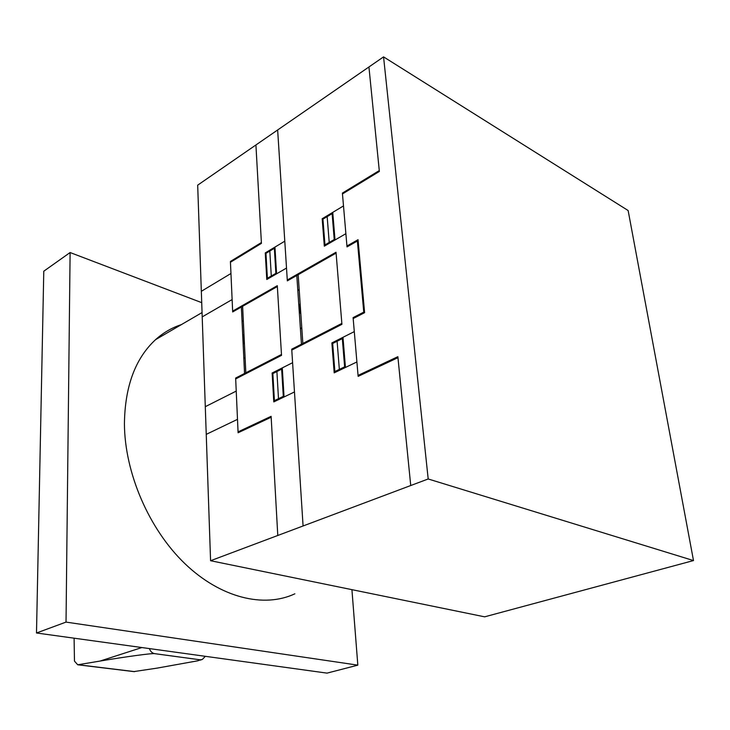 <?xml version="1.0" encoding="UTF-8"?>
<svg xmlns="http://www.w3.org/2000/svg" width="730" height="730" viewBox="0 0 730 730"><rect width="100%" height="100%" fill="white"/><g stroke="black" fill="none" stroke-linecap="round" stroke-linejoin="round"><path stroke-width="1.09" d="M74.095 638.184L74.469 661.115L77.718 664.784L100.01 661.07C125.086 656.817 151.895 653.14 154.641 653.651L200.002 659.792L198.085 660.741L156.913 668.151L133.8 671.6M205.331 656.316L202.301 659.491L200.02 659.783L154.66 653.651C152.205 653.186 150.453 651.498 149.385 648.587M357.828 665.149L327.04 673.124L36.5 632.992L43.782 271.204L70.107 252.534L66.028 622.097L357.828 665.149L351.924 589.658M201.717 302.658L70.107 252.534M36.5 632.992L66.028 622.097M294.865 593.809C264.068 608.254 220.807 598.107 184.854 563.615C148.966 529.14 124.693 472.912 124.419 423.792C124.912 386.462 135.287 358.421 155.545 339.669C163.292 332.697 171.906 327.679 181.368 324.622M383.56 56.876L197.684 185.155L210.578 560.722L484.638 616.832L693.5 560.567L428.191 478.971L383.56 56.876L628.138 210.532L693.5 560.567M210.578 560.722L428.191 478.971M277.345 286.534L232.678 311.947L230.415 261.459L261.386 242.552M255.92 144.969L261.431 243.364L230.452 262.252M244.422 343.721L243.254 339.733L243.984 334.732M243.948 333.938L242.935 339.861L244.459 344.441M242.068 321.665L243.327 320.963M242.05 321.237L243.3 320.534M235.772 310.195L235.735 309.356M236.392 309.839L236.347 309M300.158 303.999L299.446 309.201L300.796 313.289M297.831 290.613L299.2 289.846M300.851 314.119L299.099 309.429L300.112 303.26M297.794 290.166L299.163 289.399M286.516 268.065L266.779 279.499L265.264 252.909L284.791 241.183M266.733 278.659L275.867 273.367L274.352 248.309L265.309 253.73M271.286 276.022L269.817 251.029M276.579 273.823L274.954 247.087M336.092 253.118L287.337 280.858L277.646 129.976M291.38 278.559L291.325 277.692M273.896 274.507L273.951 275.347M271.25 276.049L271.332 276.862M271.706 249.03L271.761 249.861M272.354 248.647L272.409 249.477M267.39 278.285L265.957 253.346M267.052 278.477L267.052 279.334M235.68 378.925L281.524 355.364L277.3 285.685L232.642 311.117M281.47 354.47L235.644 378.049L238.099 432.762L271.168 417.231M277.783 535.473L271.113 416.319L238.053 431.868M245.098 357.618L243.82 358.293M243.838 358.722L245.116 358.047M238.847 377.291L238.81 376.415M239.449 376.096L239.486 376.963M294.473 391.955L273.777 401.911L272.126 373.012L292.593 362.701M280.603 398.626L280.548 397.704M281.296 398.297L281.242 397.375M282.282 367.893L284.052 396.974M273.723 400.989L283.295 396.381L281.652 369.143L272.18 373.915M276.898 371.534L278.495 398.699M279.617 370.174L279.563 369.27M276.862 371.552L276.843 370.639M272.856 373.568L274.407 400.66M272.399 372.875L272.509 373.742M295.878 347.051L295.942 347.954M301.782 327.752L300.386 328.491M300.422 328.929L301.809 328.199M244.55 373.468L241.365 307.011M296.8 275.475L301.454 344.186M245.827 372.811L242.615 306.299M302.85 343.465L298.168 274.699M237.496 419.349L206.243 434.368M236.228 391.098L205.294 406.683M232.122 299.565L202.21 316.884M230.954 273.504L201.334 291.297M303.078 525.974L291.726 349.195L341.85 323.408M368.933 66.978L379.363 171.44L342.47 193.934M379.281 170.574L342.397 193.094L347.015 246.904L357.381 241.01L363.759 312.13L353.092 317.614L358.138 376.37L397.959 357.663M345.883 233.691L324.321 246.174L322.176 218.726L343.492 205.924M353.174 318.554L364.608 312.677L358.038 239.696L346.942 246.019M324.959 244.906L322.943 219.155M324.257 245.316L334.23 239.54L332.113 213.653L322.249 219.575M329.221 242.442L327.159 216.627M335.015 239.987L332.752 212.375M332.077 240.781L332.15 241.648M324.595 245.116L324.604 246.01M329.285 243.3L329.175 242.46M329.212 214.501L329.276 215.359M329.923 214.072L329.987 214.93M410.734 485.532L397.859 356.687L358.056 375.412M356.897 361.952L334.194 372.866L331.867 342.918L354.296 331.612M342.434 368.905L342.361 367.947M342.981 337.315L345.454 367.455M341.676 369.261L341.603 368.312M332.67 343.474L334.869 371.552M337.105 341.248L339.35 369.398M334.121 371.908L344.624 366.862L342.315 338.629L331.94 343.848M340.08 339.751L340.007 338.811M337.023 340.317L337.059 341.266M332.168 342.762L332.296 343.666M291.781 350.099L341.923 324.33L336.019 252.242L287.282 280.001M78.174 664.747L134.694 671.627M141.894 647.546L100.01 661.07M77.718 664.784L134.238 671.655M201.434 659.747L199.847 660.221M202.055 312.568L155.545 339.669"/></g></svg>
